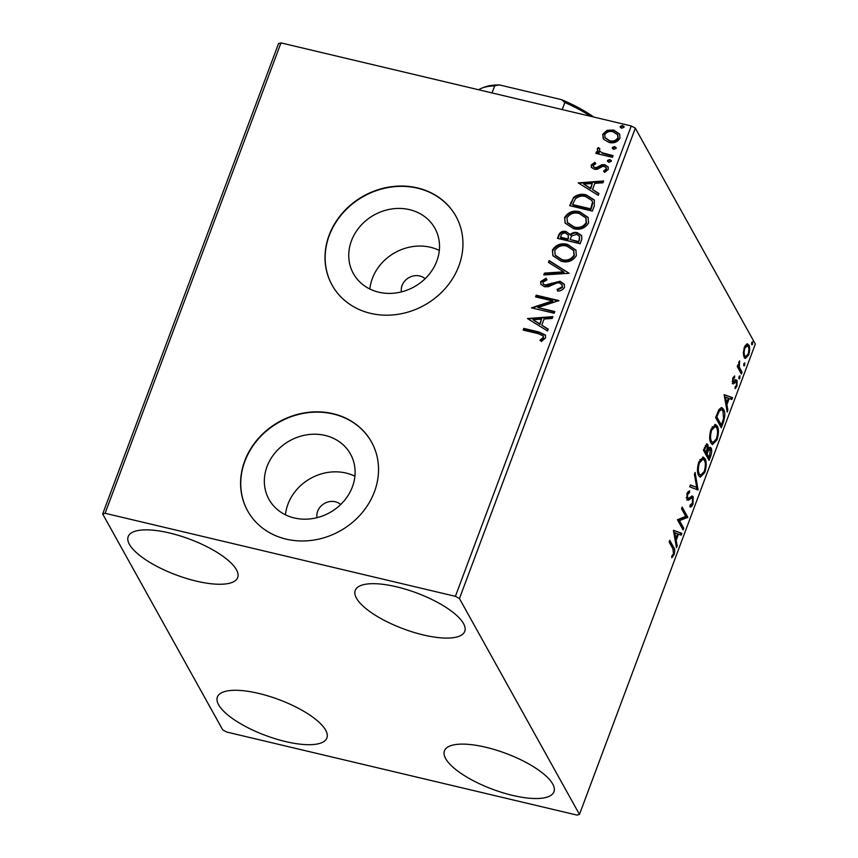 <?xml version="1.0" encoding="UTF-8"?>
<svg xmlns="http://www.w3.org/2000/svg" width="858" height="858" viewBox="0 0 858 858"><rect width="100%" height="100%" fill="white"/><g stroke="black" fill="none" stroke-linecap="round" stroke-linejoin="round"><path stroke-width="1.29" d="M425.096 278.732A14.168 12.505 -29.1 0 0 419.755 275.997A14.168 12.505 -29.1 0 0 401.437 291.892M340.68 504.515A14.168 12.505 -29.1 0 0 335.328 501.78A14.168 12.505 -29.1 0 0 317.01 517.674M294.294 517.964A46.622 41.13 -29.1 0 0 343.522 501.544A46.622 41.13 -29.1 0 0 350.472 454.043A46.622 41.13 -29.1 0 0 325.15 435.435A46.622 41.13 -29.1 0 0 275.922 451.855A46.622 41.13 -29.1 0 0 268.972 499.356A46.622 41.13 -29.1 0 0 294.294 517.964M354.901 476.211A46.622 41.13 -29.1 0 0 346.074 473.058A46.622 41.13 -29.1 0 0 285.457 514.821M378.71 292.181A46.622 41.13 -29.1 0 0 427.938 275.761A46.622 41.13 -29.1 0 0 434.888 228.26A46.622 41.13 -29.1 0 0 409.566 209.652A46.622 41.13 -29.1 0 0 360.339 226.072A46.622 41.13 -29.1 0 0 353.389 273.573A46.622 41.13 -29.1 0 0 378.71 292.181M439.317 250.429A46.622 41.13 -29.1 0 0 430.491 247.276A46.622 41.13 -29.1 0 0 369.873 289.039M370.527 313.342A70.86 62.505 -29.1 0 0 445.334 288.374A70.86 62.505 -29.1 0 0 455.909 216.195A70.86 62.505 -29.1 0 0 417.428 187.902A70.86 62.505 -29.1 0 0 342.61 212.87A70.86 62.505 -29.1 0 0 332.046 285.06A70.86 62.505 -29.1 0 0 370.527 313.342M455.984 216.334A70.86 62.505 -29.1 0 0 417.589 188.202A70.86 62.505 -29.1 0 0 342.835 213.095A70.86 62.505 -29.1 0 0 332.132 285.199M286.111 539.124A70.86 62.505 -29.1 0 0 360.918 514.156A70.86 62.505 -29.1 0 0 371.493 441.977A70.86 62.505 -29.1 0 0 333.011 413.695A70.86 62.505 -29.1 0 0 258.194 438.653A70.86 62.505 -29.1 0 0 247.63 510.842A70.86 62.505 -29.1 0 0 286.111 539.124M371.568 442.117A70.86 62.505 -29.1 0 0 333.172 413.985A70.86 62.505 -29.1 0 0 258.419 438.878A70.86 62.505 -29.1 0 0 247.715 510.982M169.562 533A58.462 19.123 20.5 0 1 237.698 577.531A58.462 19.123 20.5 0 1 196.321 581.123A58.462 19.123 20.5 0 1 128.185 536.593A58.462 19.123 20.5 0 1 169.562 533M485.81 747.254A58.462 19.123 20.5 0 1 553.946 791.795A58.462 19.123 20.5 0 1 512.569 795.387A58.462 19.123 20.5 0 1 444.433 750.847A58.462 19.123 20.5 0 1 485.81 747.254M258.762 693.425A58.462 19.123 20.5 0 1 326.898 737.966A58.462 19.123 20.5 0 1 285.521 741.559A58.462 19.123 20.5 0 1 217.385 697.018A58.462 19.123 20.5 0 1 258.762 693.425M396.611 586.818A58.462 19.123 20.5 0 1 464.746 631.359A58.462 19.123 20.5 0 1 423.369 634.952A58.462 19.123 20.5 0 1 355.233 590.411A58.462 19.123 20.5 0 1 396.611 586.818M746.717 343.983L748.809 345.002C749.999 347.072 749.935 350.418 748.626 355.03L745.345 358.462L744.176 357.378L743.318 353.099L744.336 347.308L746.717 343.983L747.608 343.886M741.398 374.034L737.247 366.581L737.88 364.886L738.491 365.991L739.532 360.789L739.306 367.02L742.031 372.351L741.398 374.034M732.807 378.142L734.609 375.954L734.598 377.584L733.354 378.957L733.3 381.596L736.271 379.858L737.119 380.459L736.979 386.175L735.124 388.642L735.102 386.979L736.4 385.446L736.507 382.185L735.96 381.874L733.526 383.923L732.689 383.322L732.807 378.142M732.249 381.349L733.826 381.864M736.271 379.858L737.119 380.459L735.821 380.148L736.271 381.917M736.507 382.185L734.663 381.563L733.569 382.593L734.866 382.904M723.208 422.694L721.299 427.788L715.626 417.578L719.025 409.405L721.803 407.604L723.584 409.309C725.321 412.001 725.192 416.462 723.208 422.694L722.307 422.479M709.094 460.435L703.421 450.225L707.067 443.854L707.882 444.594L708.311 448.82L710.274 447.243L711.057 447.973C711.99 449.678 711.883 452.37 710.735 456.048L709.094 460.435M698.047 489.982L689.735 486.808L690.433 484.974L696.728 487.376L694.422 474.292L695.109 472.458L698.047 489.982M683.74 528.26L683.107 529.944L677.434 519.734L685.767 516.377L681.531 508.762L682.164 507.078L687.837 517.288L679.515 520.667L683.74 528.26L682.26 528.431M672.897 548.766L669.122 541.966L669.744 540.283L673.584 547.179C674.86 548.359 675.031 550.89 674.066 554.772L671.868 557.732L671.75 556.091L673.476 553.742L672.897 548.766M579.461 814.414L459.448 598.552L455.394 596.331L105.105 513.288L102.67 513.974L222.683 729.826L226.737 732.056L577.026 815.1L579.461 814.414L755.33 344.026L635.317 128.174L459.448 598.552M673.433 530.437L681.842 533.322L681.155 535.167L678.496 534.148L676.19 540.315L677.166 545.838L676.479 547.672L673.433 530.437M692.985 504.172C691.902 506.488 690.872 507.389 689.907 506.874L690.132 504.987L692.363 503.249L692.545 498.444L691.784 497.994L688.105 500.311L686.926 499.624L687.065 493.318L689.607 490.808L689.467 492.76L687.633 494.39L687.526 497.897L688.642 498.198L692.309 496.031L693.189 496.771L692.985 504.172L692.031 503.946M692.545 498.444L690.486 497.694L686.808 500.01M686.411 497.629L688.642 498.198M698.702 475.643C697.039 472.855 697.082 468.264 698.82 461.894L703.292 457.132L704.997 458.708C706.649 461.507 706.595 466.109 704.836 472.49L700.342 477.166L698.702 475.643M710.917 442.996C709.244 440.208 709.287 435.617 711.025 429.247L715.497 424.485L717.202 426.061C718.865 428.871 718.811 433.462 717.041 439.843L712.548 444.519L710.917 442.996M724.152 394.787L732.56 397.672L731.874 399.517L729.214 398.498L726.908 404.665L727.884 410.188L727.198 412.033L724.152 394.787M738.995 378.668L739.049 376.405L740.046 375.847L739.242 378.893M743.843 365.723L743.897 363.46L744.894 362.902L744.09 365.948M751.726 344.616L751.78 342.353L752.788 341.795L751.973 344.841M102.67 513.974L278.539 43.586L280.974 42.9L105.105 513.288M603.785 139.393L602.734 134.191L607.174 130.287L613.685 130.051L619.648 134.116L619.916 138.267C617.374 142.203 613.749 143.597 609.051 142.428L603.785 139.393M612.462 157.336L595.87 153.4L596.503 151.716L598.948 152.295L597.522 150.676L597.307 148.702L598.358 147.555L599.828 148.777L599.41 150.761L601.93 152.713L613.095 155.641L612.462 157.336M591.205 165.036L594.787 162.334L595.838 163.663L593.286 165.412L593.371 166.484L594.905 167.567L596.567 167.524L602.037 164.65L604.804 164.715L608.107 166.967L608.268 169.412L604.718 172.351L603.549 171.021L606.156 169.112L606.059 167.696L604.257 166.42L602.53 166.441L597.114 169.348L594.358 169.283L591.355 167.278L591.205 165.036L591.537 165.615L595.109 162.913L594.787 162.334M594.272 205.984L592.363 211.089L569.669 205.706L573.68 197.351C577.563 194.391 581.788 193.597 586.357 194.959L594.315 199.968L594.272 205.984M580.158 243.736L557.453 238.352L558.622 235.242C560.038 231.95 562.548 230.705 566.141 231.521L570.195 234.727C572.222 232.668 574.592 231.971 577.295 232.636L581.649 235.596L581.799 239.339L580.158 243.736M569.884 234.019L570.516 235.306C572.543 233.258 574.914 232.561 577.616 233.215L577.295 232.636M569.111 273.284L543.779 274.935L544.465 273.101L563.685 271.847L548.455 262.419L549.141 260.585L569.111 273.284M554.804 311.551L554.171 313.245L531.467 307.861L552.509 300.901L535.574 296.889L536.207 295.195L558.912 300.579L537.912 307.55L554.804 311.551M538.256 333.676L523.155 330.094L523.788 328.41L539.124 332.035L545.441 335.135L545.57 337.945L541.398 341.463L539.982 340.197L543.243 337.409L543.093 335.875L538.256 333.676M455.394 596.331L631.263 125.944L280.974 42.9M527.466 318.554L552.906 316.623L552.22 318.457L544.101 318.994L541.795 325.15L548.23 329.14L547.543 330.974L527.466 318.554M564.489 287.344C562.998 289.768 560.735 291.023 557.689 291.098L557.046 289.457L562.119 286.915L561.958 284.684L559.416 282.925L556.981 282.958L548.283 286.701L544.498 286.744L540.905 284.373L540.669 281.563L546.096 278.239L546.996 279.89L542.985 282.143L543.082 283.708L545.034 285.038L560.081 281.252L564.253 284.191L564.489 287.344M561.336 261.325L552.906 255.695L552.413 250.139C555.995 244.659 561.025 242.75 567.535 244.412L575.911 250.096L576.34 255.663C572.769 261.046 567.771 262.934 561.336 261.325M573.541 228.678L565.111 223.048L564.628 217.492C568.2 212.012 573.241 210.103 579.74 211.765L588.116 217.449L588.545 223.016C584.974 228.4 579.976 230.287 573.541 228.678M578.185 182.904L603.624 180.974L602.938 182.808L594.819 183.344L592.513 189.511L598.948 193.49L598.262 195.324L578.185 182.904M608.869 162.301L607.496 160.446L609.92 159.491L611.282 161.347L608.869 162.301M607.571 161.411L607.496 160.446L607.829 161.025L610.242 160.071L609.92 159.491M611.207 160.382L611.282 161.347M613.706 149.356L612.344 147.501L614.757 146.546L616.119 148.402L613.706 149.356M612.408 148.466L612.344 147.501L612.666 148.08L615.079 147.126L614.757 146.546M616.044 147.437L616.119 148.402M621.6 128.25L620.227 126.394L622.651 125.44L624.013 127.295L621.6 128.25M620.302 127.359L620.227 126.394L620.559 126.973L622.972 126.019L622.651 125.44M623.938 126.33L624.013 127.295M631.263 125.944L635.317 128.174M523.659 330.212L523.788 328.41M524.109 328.989L539.446 332.625L545.581 335.435M540.304 340.776L542.824 339.017L542.492 338.438M542.824 339.017L543.243 337.409M543.564 337.988L543.243 336.186M527.949 318.854L552.681 317.245M548.112 329.451L541.795 325.15M533 319.712L540.068 324.463L541.505 319.155L533 319.712L539.736 323.884L541.505 319.155M540.068 324.463L539.736 323.884M532.142 308.022L552.831 301.48L552.509 300.901M536.068 297.007L536.207 295.195M536.529 295.785L558.601 301.019M554.633 312.022L537.912 307.55M557.775 291.087L557.046 289.457M557.368 290.036L562.44 287.494L562.119 286.915M562.44 287.494L562.087 284.963M541.076 284.652L540.669 281.563M540.99 282.153L546.417 278.829M543.264 283.998L545.034 285.038M545.356 285.617L548.67 285.296L548.348 284.706M548.67 285.296L551.715 283.741L551.383 283.161M551.715 283.741L560.403 281.832L560.081 281.252M560.403 281.832L564.403 284.481M544.337 274.903L544.465 273.101M544.787 273.681L564.006 272.426L563.685 271.847M548.895 262.687L549.141 260.585M549.474 261.164L569.058 273.284M553.078 255.984L552.413 250.139M552.745 250.718C556.316 245.238 561.357 243.34 567.867 245.002L567.535 244.412M567.867 245.002L576.061 250.386M555.383 255.427L562.28 260.221C567.417 261.529 571.428 260.038 574.313 255.748L573.745 250.804M566.902 246.107C561.743 244.787 557.7 246.3 554.772 250.611L555.201 255.126L561.958 259.631C567.095 260.939 571.106 259.448 573.981 255.169L573.584 250.515L566.902 246.107M574.313 255.748L573.981 255.169M562.28 260.221L561.958 259.631M557.957 238.47L558.944 235.832C560.371 232.529 562.869 231.285 566.462 232.1L566.141 231.521M566.462 232.1L570.034 234.32M577.616 233.215L581.799 235.896M579.515 240.143L579.375 236.197L576.662 234.32L571.621 236.014L570.023 239.489L578.785 242.074L579.525 236.486M568.339 238.663L568.2 234.995L565.551 233.215C563.416 232.722 561.926 233.473 561.068 235.467L560.746 237.795L568.017 239.521L568.339 235.285M568.017 239.521L568.017 238.074M560.413 237.216L567.696 238.942M578.785 242.074L579.182 239.564M570.023 239.489L578.464 241.495M565.283 223.348L564.628 217.492M564.95 218.071C568.522 212.602 573.562 210.693 580.072 212.355L579.74 211.765M580.072 212.355L588.266 217.739M567.588 222.78L574.485 227.574C579.622 228.882 583.633 227.391 586.518 223.101L585.95 218.157M579.107 213.46C573.948 212.151 569.905 213.653 566.977 217.964L567.406 222.479L574.163 226.995C579.3 228.292 583.311 226.802 586.196 222.522L585.789 217.868L579.107 213.46M586.518 223.101L586.196 222.522M574.485 227.574L574.163 226.995M570.162 205.823L573.68 197.351M574.002 197.93C577.895 194.981 582.121 194.176 586.679 195.538L586.357 194.959M586.679 195.538L594.476 200.268M592.781 202.96L591.891 200.493L585.714 196.643C581.981 195.517 578.571 196.225 575.493 198.756L573.037 203.464L572.951 205.148L590.99 209.427L592.781 202.96L592.041 200.793M572.629 204.569L590.669 208.848L592.46 202.381M590.99 209.427L590.669 208.848M578.667 183.204L603.399 181.596M598.83 193.801L592.513 189.511M583.719 184.073L590.776 188.814L592.224 183.515L583.719 184.073L590.454 188.234L592.224 183.515M590.776 188.814L590.454 188.234M595.109 162.913L595.731 163.696M593.575 166.774L594.905 167.567M595.237 168.157L596.889 168.104L596.567 167.524M596.889 168.104L602.359 165.24L602.037 164.65M602.359 165.24L605.126 165.294L604.804 164.715M605.126 165.294L608.247 167.256M603.871 171.6L606.488 169.702L606.156 169.112M606.488 169.702L606.188 167.986M591.537 167.567L591.537 165.615M607.775 161.701L607.829 161.025M610.242 160.071L611.325 160.682M596.374 153.518L596.503 151.716M596.825 152.295L599.27 152.874L598.948 152.295M597.704 150.976L597.307 148.702M597.64 149.292L598.358 147.555M598.68 148.144L599.645 148.938M599.603 151.051L601.93 152.713M602.252 153.292L612.923 156.113M612.612 148.756L612.666 148.08M615.079 147.126L616.162 147.737M603.217 138.642L602.734 134.191M603.067 134.77L607.496 130.877L607.174 130.287M607.496 130.877L614.006 130.631L613.685 130.051M614.006 130.631L619.798 134.416M605.201 137.881L610.027 141.334C613.513 142.246 616.237 141.259 618.2 138.363L617.771 135.038M613.062 131.746C609.577 130.834 606.81 131.81 604.772 134.674L605.029 137.591L609.706 140.744C613.18 141.656 615.905 140.669 617.878 137.784L617.621 134.749L613.062 131.746M618.2 138.363L617.878 137.784M610.027 141.334L609.706 140.744M620.506 127.649L620.559 126.973M622.972 126.019L624.056 126.63M669.294 541.495L673.412 549.774M673.09 554.536L674.066 554.772M672.264 555.576L671.76 556.338M673.476 530.319L681.842 533.322M680.544 533.022L679.922 534.695M677.595 533.933L678.496 534.148M675.471 538.449L675.053 539.585M675.128 540.057L676.19 540.315M676.104 545.591L677.166 545.838M677.638 533.815L674.849 532.754L675.879 538.545L677.638 533.815M673.798 532.507L674.849 532.754M674.817 538.288L675.879 538.545M681.713 508.29L686.539 516.977L687.837 517.288M686.539 516.977L687.698 517.664M686.4 517.363L678.217 520.356L679.515 520.667M678.217 520.356L682.442 527.949M691.312 504.74L689.961 506.359M691.248 498.133L690.486 497.694L691.248 498.133M688.245 491.377L688.17 492.449L689.467 492.76M688.17 492.449L687.322 492.707M686.786 494.187L687.633 494.39M686.228 497.586L687.344 497.887M691.623 496.085L693.189 496.771M691.891 496.46L692.395 498.23M690.368 485.135L696.728 487.376M696.492 487.323L696.857 489.392L698.155 489.704M702.638 457.11L704.997 458.708M703.699 458.397L704.568 460.8M703.914 472.275L704.836 472.49M702.445 474.528L699.731 476.876M697.854 473.284L700.675 475.193L704.225 471.503C705.662 466.344 705.705 462.634 704.364 460.392L702.992 459.127L699.42 462.859C698.026 468.018 697.994 471.707 699.334 473.948L700.675 475.193M702.992 459.127L699.881 459.566M698.551 462.655L699.42 462.859M698.037 473.637L699.334 473.948M706.381 443.983L707.882 444.594M706.584 444.283L707.078 446.042M707.635 448.659L708.311 448.82M709.566 447.361L711.057 447.973M709.77 447.661L710.306 449.474M709.845 455.834L710.735 456.048M708.74 457.604L708.247 458.912M709.137 449.345L707.131 450.182M706.048 452.756L705.737 453.592L707.85 457.389L709.148 457.7L710.435 449.656L708.622 448.873M703.603 449.753L705.158 452.552L706.456 452.852L707.26 446.299L705.244 445.538M704.397 447.619L705.287 447.833L704.633 449.581L706.456 452.852L707.357 453.045L707.035 453.903L709.148 457.7M703.742 449.377L704.633 449.581M707.26 446.299C706.724 445.345 706.07 445.86 705.287 447.833M705.737 453.592L707.035 453.903M707.357 450.236L708.429 450.482L707.357 453.045M710.435 449.656L708.429 450.482M714.843 424.463L717.202 426.061M715.904 425.75L716.773 428.153M716.119 439.628L717.041 439.843M714.65 441.881L711.936 444.229M710.059 440.637L712.88 442.546L716.43 438.856C717.867 433.698 717.921 429.987 716.569 427.745L715.197 426.48L711.636 430.212C710.231 435.371 710.199 439.06 711.539 441.302L712.88 442.546M715.197 426.48L712.086 426.919M710.756 430.008L711.636 430.212M710.242 440.991L711.539 441.302M720.945 424.957L720.452 426.276M721.128 407.582L723.584 409.309M722.286 408.998L723.187 411.454M715.947 416.731L716.838 416.934L721.353 425.053L723.573 418.457L722.951 410.993L721.503 409.631L718.747 409.877M715.808 417.106L720.055 424.742L721.353 425.053M718.189 411.014L719.229 411.261L716.838 416.934M721.503 409.631L719.229 411.261M724.195 394.669L732.56 397.672M731.263 397.372L730.641 399.045M728.313 398.284L729.214 398.498M726.19 402.799L725.761 403.936M725.847 404.418L726.908 404.665M726.823 409.942L727.884 410.188M728.356 398.176L725.568 397.115L726.597 402.895L728.356 398.176M724.517 396.857L725.568 397.115M725.536 402.649L726.597 402.895M733.3 377.134L734.598 377.584M732.593 378.775L733.354 378.957M734.974 379.547L735.821 380.148M736.164 385.982L736.979 386.175M735.209 381.874L734.663 381.563L735.209 381.874M733.569 382.593L732.228 383.623M738.813 377.831L739.993 378.11M737.558 365.765L738.491 365.991M738.781 362.183L739.671 362.387M738.62 362.848L739.317 363.009M737.816 365.83L738.009 366.709L739.306 367.02M738.009 366.709L740.733 372.04L742.031 372.351M743.661 364.886L744.841 365.165M746.921 343.919L748.809 345.002M747.511 344.691L748.165 346.675L747.232 345.817L744.841 348.23C743.907 351.694 743.897 354.193 744.808 355.695L745.763 356.563L748.112 354.118C749.066 350.665 749.088 348.198 748.176 346.696M747.811 354.837L748.626 355.03M746.546 356.435L744.744 358.129M744.808 355.695L743.511 355.394L745.763 356.563M747.232 345.817L745.066 345.688M744.079 348.048L744.841 348.23M751.554 343.779L752.734 344.058M562.205 109.577L564.854 102.499L561.615 99.678A72.276 23.649 20.5 0 1 593.843 117.074M499.345 84.91L494.691 85.864A74.399 24.346 -159.5 0 0 481.939 88.095L484.427 87.13A72.276 23.649 20.5 0 1 499.345 84.91L561.615 99.678M492.042 92.943L494.691 85.864M481.939 88.095A74.399 24.346 -159.5 0 0 478.614 89.758M590.808 116.356A74.399 24.346 -159.5 0 0 564.854 102.499M539.446 332.625L539.124 332.035M558.944 235.832L558.622 235.242M571.235 202.96L570.902 202.381M591.677 207.615L591.355 207.025M599.227 166.827L598.905 166.238M607.85 154.912L607.518 154.322M672.286 546.868L673.584 547.179M688.534 498.863L689.832 499.163M716.355 415.615L717.256 415.83M739.339 369.53L740.636 369.841M543.093 335.875L543.414 336.465M561.958 284.684L562.28 285.264M543.082 283.708L543.404 284.298M573.584 250.515L573.916 251.094M555.201 255.126L555.534 255.705M568.2 234.995L568.522 235.575M579.375 236.197L579.708 236.776M585.789 217.868L586.121 218.447M567.406 222.479L567.739 223.059M591.891 200.493L592.213 201.083M593.371 166.484L593.693 167.063M606.059 167.696L606.381 168.286M599.41 150.761L599.742 151.34M617.621 134.749L617.942 135.328M605.029 137.591L605.351 138.17M692.041 498.005L690.744 497.704M688.019 498.326L686.722 498.026M733.611 381.874L732.314 381.563M736.153 381.864L734.856 381.553"/></g></svg>
